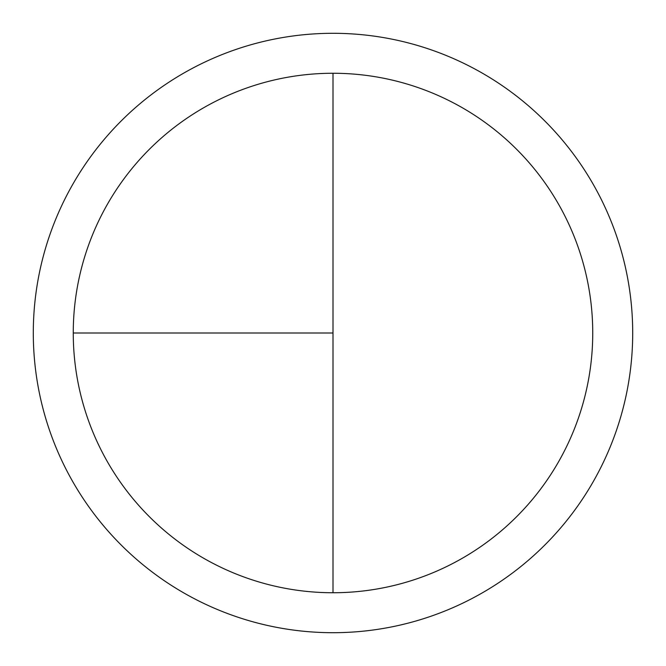 <?xml version="1.0" encoding="UTF-8"?>
<svg xmlns="http://www.w3.org/2000/svg" width="666" height="666" viewBox="0 0 666 666"><rect width="100%" height="100%" fill="white"/><g stroke="black" fill="none" stroke-linecap="round" stroke-linejoin="round"><path stroke-width="1" d="M333 33.3A299.7 299.7 0 0 0 33.3 333A299.7 299.7 0 0 0 333 632.7A299.7 299.7 0 0 0 632.7 333A299.7 299.7 0 0 0 333 33.3M73.26 333L333 333L333 73.26A259.74 259.74 0 0 0 73.26 333A259.74 259.74 0 0 0 333 592.74A259.74 259.74 0 0 0 592.74 333A259.74 259.74 0 0 0 333 73.26L333 592.74"/></g></svg>
